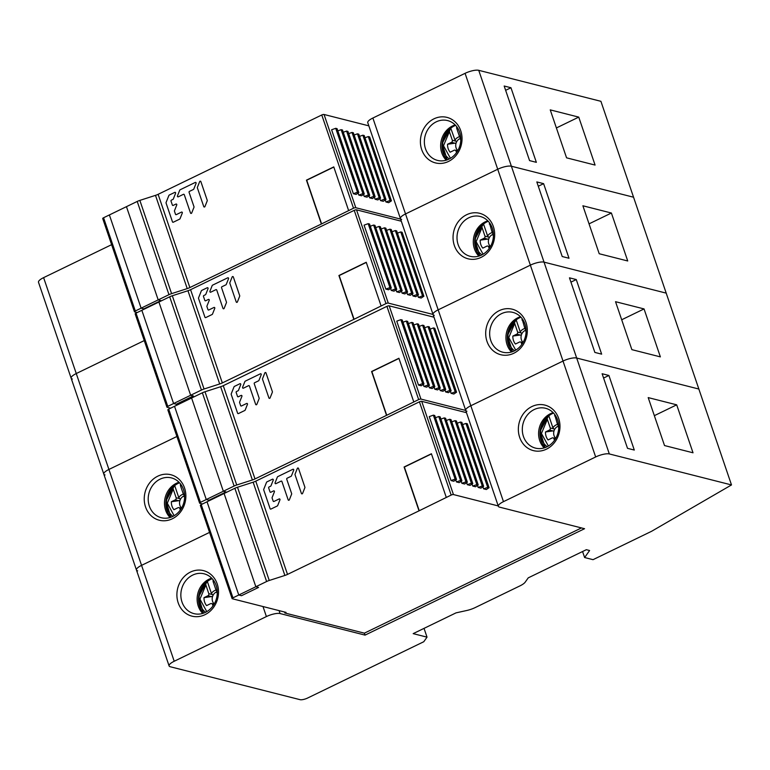 <?xml version="1.0" encoding="UTF-8"?>
<svg xmlns="http://www.w3.org/2000/svg" width="770" height="770" viewBox="0 0 770 770"><rect width="100%" height="100%" fill="white"/><g stroke="black" fill="none" stroke-linecap="round" stroke-linejoin="round"><path stroke-width="1.16" d="M111.611 244.677L43.611 277.633L76.269 373.546L144.26 340.581L76.269 373.546A10.568 3.003 161.2 0 0 71.148 378.186A10.568 3.003 -18.8 0 1 76.269 373.546L108.916 469.45L176.908 436.484L108.916 469.45A10.568 3.003 161.2 0 0 103.796 474.089A10.568 3.003 -18.8 0 1 108.916 469.45L141.565 565.353L209.555 532.397L141.565 565.353A10.568 3.003 161.2 0 0 136.444 570.002A10.568 3.003 -18.8 0 1 141.565 565.353L174.213 661.257L266.401 616.568A10.568 3.003 -18.8 0 1 280.068 613.555L365.047 635.115L364.383 633.161L284.842 612.987L286.055 612.391L232.309 598.752A1.761 0.501 -18.8 0 1 232.097 598.617A1.761 0.501 -18.8 0 1 232.954 597.838L238.767 595.018L207.034 501.78L201.211 504.6A1.761 0.501 161.2 0 0 200.354 505.37L232.097 598.617M609.33 453.944L511.386 166.224L633.556 197.216L600.908 101.313L478.738 70.32L511.386 166.224L633.556 197.216L666.204 293.129L544.034 262.137L666.204 293.129L698.852 389.033L576.682 358.04L698.852 389.033L731.5 484.936L609.33 453.944A10.568 3.003 -18.8 0 0 595.662 456.966L503.474 501.655A10.568 3.003 -18.8 0 0 498.354 506.294L465.706 410.391A10.568 3.003 -18.8 0 1 470.826 405.742L563.014 361.053L470.826 405.742A10.568 3.003 161.2 0 0 465.706 410.391L433.058 314.487A10.568 3.003 -18.8 0 1 438.178 309.838L530.366 265.15L438.178 309.838A10.568 3.003 161.2 0 0 433.058 314.487L400.41 218.574A10.568 3.003 -18.8 0 1 405.53 213.935L497.718 169.246A10.568 3.003 -18.8 0 1 511.386 166.224A10.568 3.003 161.2 0 0 497.718 169.246L465.07 73.333L372.873 118.031A10.568 3.003 161.2 0 0 367.762 122.671L400.41 218.574A10.568 3.003 161.2 0 1 405.53 213.935L497.718 169.246L530.366 265.15A10.568 3.003 -18.8 0 1 544.034 262.137A10.568 3.003 161.2 0 0 530.366 265.15L563.014 361.053A10.568 3.003 -18.8 0 1 576.682 358.04A10.568 3.003 161.2 0 0 563.014 361.053L595.662 456.966M434.28 315.334A10.568 3.003 -18.8 0 1 433.058 314.487M105.018 474.946A10.568 3.003 -18.8 0 1 103.796 474.089L38.5 282.282A10.568 3.003 161.2 0 1 43.611 277.633M454.348 245.515A23.475 20.636 -75.8 0 0 481.115 257.363A23.475 20.636 -75.8 0 0 493.378 226.592A23.475 20.636 -75.8 0 0 466.61 214.743A23.475 20.636 -75.8 0 0 454.348 245.515M599.214 253.744L627.723 260.972L611.399 213.02L582.89 205.783L599.214 253.744M536.825 181.932L562.216 256.525L569.001 258.248L543.61 183.655L536.825 181.932M611.399 213.02L589.04 223.858M543.61 183.655L538.288 186.234M458.15 244.677A20.54 18.057 -75.8 0 0 470.172 256.314A20.54 18.057 -75.8 0 0 481.568 255.043A20.54 18.057 -75.8 0 0 492.29 228.122A20.54 18.057 -75.8 0 0 480.268 216.486A20.54 18.057 -75.8 0 0 468.872 217.746A20.54 18.057 -75.8 0 0 458.15 244.677M478.892 256.092A20.54 18.057 104.2 0 1 485.158 221.885A20.54 18.057 104.2 0 1 487.834 220.836M492.194 232.588A8.383 7.363 -75.8 0 0 490.846 233.089A8.383 7.363 -75.8 0 0 487.603 235.957L489.21 237.853A7.074 6.218 104.2 0 1 492.444 234.581A7.074 6.218 104.2 0 1 493.416 234.205M490.452 246.506A7.074 6.218 104.2 0 1 488.767 238.941L489.21 237.853M488.767 238.941L480.201 240.153A11.608 10.203 -75.8 0 0 482.79 248.123L486.842 246.15A1.588 1.396 104.2 0 1 488.652 246.949L489.181 248.508M483.088 254.216L476.139 241.693L482.039 227.545L484.975 236.169A1.588 1.396 104.2 0 1 484.147 238.238L480.201 240.153M487.603 235.957L483.531 223.993L481.943 226.39L482.039 227.545M483.358 223.955L483.04 224.099A20.53 18.037 -75.8 0 0 477.785 230.191A20.53 18.037 -75.8 0 0 479.922 255.746A20.8 18.278 104.2 0 1 478.921 254.591M483.531 223.993A20.8 18.278 104.2 0 1 487.006 221.818A20.8 18.278 104.2 0 1 488.247 221.269M493.147 233.551L493.387 233.608A1.588 1.396 104.2 0 1 492.213 232.646L489.335 222.549M489.277 224.031L490.278 223.906M466.928 411.238A10.568 3.003 -18.8 0 1 465.706 410.391M137.666 570.849A10.568 3.003 -18.8 0 1 136.444 570.002L103.796 474.089M184.569 488.026A23.475 20.636 -75.8 0 0 157.802 476.168A23.475 20.636 -75.8 0 0 145.54 506.939A23.475 20.636 -75.8 0 0 172.307 518.788A23.475 20.636 -75.8 0 0 184.569 488.026M183.491 489.547A20.54 18.057 -75.8 0 0 171.469 477.91A20.54 18.057 -75.8 0 0 160.064 479.171A20.54 18.057 -75.8 0 0 149.341 506.102A20.54 18.057 -75.8 0 0 161.363 517.738A20.54 18.057 -75.8 0 0 172.759 516.468A20.54 18.057 -75.8 0 0 183.491 489.547M170.083 517.517A20.54 18.057 104.2 0 1 176.349 483.31A20.54 18.057 104.2 0 1 179.025 482.261M486.996 341.418A23.475 20.636 -75.8 0 0 513.763 353.276A23.475 20.636 -75.8 0 0 526.025 322.505A23.475 20.636 -75.8 0 0 499.258 310.647A23.475 20.636 -75.8 0 0 486.996 341.418M631.872 349.647L660.371 356.876L644.047 308.924L615.538 301.696L631.872 349.647M569.473 277.835L594.863 352.429L601.649 354.152L576.258 279.558L569.473 277.835M644.047 308.924L621.698 319.762M576.258 279.558L570.936 282.138M490.798 340.581A20.54 18.057 -75.8 0 0 502.82 352.217A20.54 18.057 -75.8 0 0 514.216 350.956A20.54 18.057 -75.8 0 0 524.938 324.026A20.54 18.057 -75.8 0 0 512.926 312.389A20.54 18.057 -75.8 0 0 501.52 313.659A20.54 18.057 -75.8 0 0 490.798 340.581M511.54 351.996A20.54 18.057 104.2 0 1 517.806 317.789A20.54 18.057 104.2 0 1 520.481 316.749M183.366 494.176A8.383 7.363 -75.8 0 0 182.009 494.667A8.383 7.363 -75.8 0 0 178.765 497.535L180.373 499.432A7.074 6.218 104.2 0 1 183.606 496.159A7.074 6.218 104.2 0 1 184.617 495.774M181.576 508.056A7.074 6.218 104.2 0 1 179.93 500.529L180.373 499.432M179.93 500.529L171.363 501.742A11.608 10.203 -75.8 0 0 173.953 509.701L178.005 507.728A1.588 1.396 104.2 0 1 179.814 508.537L180.324 510.019M174.145 515.727L167.302 503.234L173.202 489.123L176.138 497.747A1.588 1.396 104.2 0 1 175.31 499.826L171.363 501.742M178.765 497.535L174.694 485.572L173.106 487.978L173.202 489.123M174.52 485.533L174.203 485.678A20.53 18.037 -75.8 0 0 168.948 491.78A20.53 18.037 -75.8 0 0 170.978 517.219M174.694 485.572A20.8 18.278 104.2 0 1 178.168 483.396A20.8 18.278 104.2 0 1 179.535 482.8M184.588 495.168A1.588 1.396 104.2 0 1 183.385 494.234L180.44 485.61L180.555 484.012M180.44 485.61L181.566 485.475M524.851 328.501A8.383 7.363 -75.8 0 0 523.494 329.002A8.383 7.363 -75.8 0 0 520.25 331.86L521.858 333.757A7.074 6.218 104.2 0 1 525.101 330.484A7.074 6.218 104.2 0 1 526.064 330.109M523.1 342.419A7.074 6.218 104.2 0 1 521.415 334.854L521.858 333.757M521.415 334.854L512.849 336.067A11.608 10.203 -75.8 0 0 515.438 344.026L519.49 342.063A1.588 1.396 104.2 0 1 521.3 342.862L521.829 344.421M515.736 350.129L508.787 337.597L514.687 323.448L517.623 332.072A1.588 1.396 104.2 0 1 516.795 334.151L512.849 336.067M520.25 331.86L516.179 319.897L514.591 322.303L514.687 323.448M516.015 319.858L515.688 320.002A20.53 18.037 -75.8 0 0 510.433 326.105A20.53 18.037 -75.8 0 0 512.57 351.649M516.179 319.897A20.8 18.278 104.2 0 1 519.654 317.721A20.8 18.278 104.2 0 1 520.895 317.173M525.794 329.454L526.035 329.512A1.588 1.396 104.2 0 1 524.871 328.559L521.983 318.462M521.925 319.935L522.936 319.81M424.029 628.368L427.023 637.146L423.779 641.728L307.682 698.005A5.871 1.665 -18.8 0 1 300.088 699.68L170.314 666.762A10.568 3.003 -18.8 0 1 169.092 665.906A10.568 3.003 -18.8 0 1 174.213 661.257M498.354 506.294A10.568 3.003 -18.8 0 0 499.576 507.151L584.555 528.711L365.047 635.115M731.5 484.936L651.574 531.3L593.035 559.675L584.622 557.538L589.599 550.521L586.345 549.693L528.239 577.856L525.178 582.178A11.742 3.33 -18.8 0 1 519.875 585.922L475.254 607.549A11.742 3.33 -18.8 0 1 466.764 610.495L456.033 612.862L413.172 633.633L427.023 637.146M217.217 583.929A23.475 20.636 -75.8 0 0 190.45 572.072A23.475 20.636 -75.8 0 0 178.197 602.843A23.475 20.636 -75.8 0 0 204.964 614.701A23.475 20.636 -75.8 0 0 217.217 583.929M216.139 585.45A20.54 18.057 -75.8 0 0 204.117 573.814A20.54 18.057 -75.8 0 0 192.712 575.084A20.54 18.057 -75.8 0 0 181.99 602.005A20.54 18.057 -75.8 0 0 194.011 613.642A20.54 18.057 -75.8 0 0 205.407 612.381A20.54 18.057 -75.8 0 0 216.139 585.45M202.731 613.421A20.54 18.057 104.2 0 1 209.007 579.213A20.54 18.057 104.2 0 1 211.683 578.174M519.654 437.322A23.475 20.636 -75.8 0 0 546.421 449.18A23.475 20.636 -75.8 0 0 558.674 418.408A23.475 20.636 -75.8 0 0 531.906 406.55A23.475 20.636 -75.8 0 0 519.654 437.322M664.52 445.551L693.019 452.789L676.695 404.828L648.196 397.599L664.52 445.551M602.121 373.739L627.512 448.333L634.297 450.055L608.906 375.462L602.121 373.739M582.572 551.522L584.622 557.538M676.695 404.828L654.346 415.665M608.906 375.462L603.584 378.041M523.446 436.484A20.54 18.057 -75.8 0 0 535.468 448.121A20.54 18.057 -75.8 0 0 546.864 446.86A20.54 18.057 -75.8 0 0 557.596 419.939A20.54 18.057 -75.8 0 0 545.574 408.293A20.54 18.057 -75.8 0 0 534.168 409.563A20.54 18.057 -75.8 0 0 523.446 436.484M544.188 447.899A20.54 18.057 104.2 0 1 550.463 413.692A20.54 18.057 104.2 0 1 553.139 412.653M216.014 590.08A8.383 7.363 -75.8 0 0 214.657 590.58A8.383 7.363 -75.8 0 0 211.413 593.449L213.02 595.345A7.074 6.218 104.2 0 1 216.264 592.063A7.074 6.218 104.2 0 1 217.265 591.687M214.224 603.959A7.074 6.218 104.2 0 1 212.578 596.432L213.02 595.345M212.578 596.432L204.012 597.645A11.608 10.203 -75.8 0 0 206.601 605.605L210.653 603.641A1.588 1.396 104.2 0 1 212.462 604.44L212.972 605.923M206.793 611.64L199.95 599.147L205.85 585.027L208.785 593.651A1.588 1.396 104.2 0 1 207.958 595.73L204.012 597.645M211.413 593.449L207.342 581.475L205.754 583.881L205.85 585.027M207.178 581.437L206.851 581.591A20.53 18.037 -75.8 0 0 201.596 587.683A20.53 18.037 -75.8 0 0 203.636 613.132M207.342 581.475A20.8 18.278 104.2 0 1 210.816 579.3A20.8 18.278 104.2 0 1 212.193 578.703M217.236 591.071A1.588 1.396 104.2 0 1 216.033 590.138L213.088 581.514L213.203 579.925M213.088 581.514L214.214 581.379M557.499 424.405A8.383 7.363 -75.8 0 0 556.142 424.905A8.383 7.363 -75.8 0 0 552.908 427.774L554.506 429.67A7.074 6.218 104.2 0 1 557.75 426.387A7.074 6.218 104.2 0 1 558.712 426.022M555.747 438.322A7.074 6.218 104.2 0 1 554.063 430.757L554.506 429.67M554.063 430.757L545.497 431.97A11.608 10.203 -75.8 0 0 548.086 439.93L552.138 437.966A1.588 1.396 104.2 0 1 553.948 438.765L554.477 440.325M548.384 446.032L541.435 433.5L547.335 419.361L550.271 427.976A1.588 1.396 104.2 0 1 549.443 430.055L545.497 431.97M552.908 427.774L548.827 415.81L547.239 418.206L547.335 419.361M548.663 415.762L548.336 415.916A20.53 18.037 -75.8 0 0 543.081 422.008A20.53 18.037 -75.8 0 0 545.218 447.562A20.8 18.278 104.2 0 1 544.217 446.408M548.827 415.81A20.8 18.278 104.2 0 1 552.302 413.625A20.8 18.278 104.2 0 1 553.553 413.086M558.683 425.396A1.588 1.396 104.2 0 1 557.519 424.463L554.631 414.366M554.583 415.839L555.584 415.723M478.738 70.32A10.568 3.003 161.2 0 0 465.07 73.333M401.632 219.431A10.568 3.003 -18.8 0 1 400.41 218.574M72.37 379.042A10.568 3.003 -18.8 0 1 71.148 378.186M421.7 149.601A23.475 20.636 -75.8 0 0 448.467 161.459A23.475 20.636 -75.8 0 0 460.73 130.688A23.475 20.636 -75.8 0 0 433.962 118.83A23.475 20.636 -75.8 0 0 421.7 149.601M595.075 165.069L566.566 157.831L550.242 109.879L578.751 117.117L595.075 165.069M529.568 160.612L504.177 86.019L510.962 87.742L536.353 162.335L529.568 160.612M556.392 127.945L578.751 117.117M505.64 90.321L510.962 87.742M425.502 148.764A20.54 18.057 -75.8 0 0 437.514 160.401A20.54 18.057 -75.8 0 0 448.92 159.14A20.54 18.057 -75.8 0 0 459.642 132.219A20.54 18.057 -75.8 0 0 447.62 120.582A20.54 18.057 -75.8 0 0 436.224 121.843A20.54 18.057 -75.8 0 0 425.502 148.764M446.244 160.179A20.54 18.057 104.2 0 1 452.51 125.972A20.54 18.057 104.2 0 1 455.186 124.933M459.546 136.685A8.383 7.363 -75.8 0 0 458.198 137.185A8.383 7.363 -75.8 0 0 454.954 140.053L450.71 128.041M450.44 158.312L443.491 145.732L449.391 131.641L452.327 140.256A1.588 1.396 104.2 0 1 451.499 142.334L447.553 144.25L456.11 143.037L456.562 141.95L454.954 140.053M447.553 144.25A11.608 10.203 -75.8 0 0 450.142 152.21L454.194 150.246A1.588 1.396 104.2 0 1 456.004 151.045L456.533 152.604M449.391 131.641L450.392 128.195A20.53 18.037 -75.8 0 0 445.137 134.288A20.53 18.037 -75.8 0 0 447.274 159.842M450.874 128.09A20.8 18.278 104.2 0 1 454.358 125.914A20.8 18.278 104.2 0 1 455.599 125.366M456.687 126.646L456.629 128.128L457.63 128.003M460.499 137.638L460.73 137.705A1.588 1.396 104.2 0 1 459.565 136.742L456.629 128.128M368.84 125.847L324.055 114.48A1.761 0.501 161.2 0 0 321.773 114.98L158.12 194.319A6.16 1.752 -18.8 0 1 155.492 195.359L139.851 200.392A6.16 1.752 161.2 0 0 137.224 201.442L103.565 217.756A1.761 0.501 161.2 0 0 102.708 218.526L134.452 311.773A1.761 0.501 -18.8 0 1 135.308 310.993L141.122 308.173L109.379 214.936L141.122 308.173L168.967 294.679A6.16 1.752 -18.8 0 1 171.595 293.639L187.226 288.606A6.16 1.752 161.2 0 0 189.863 287.556L321.6 223.897L306.72 180.209L333.824 167.071M321.6 223.897L353.517 208.227A1.761 0.501 -18.8 0 1 355.798 207.727L400.583 219.084M137.195 312.553L134.654 311.917A1.761 0.501 -18.8 0 1 134.452 311.773M143.836 308.866L141.122 308.173L143.836 308.866L160.911 300.589L143.836 308.866M160.911 300.589L158.197 299.905L126.453 206.658L158.197 299.905L160.911 300.589M363.546 194.454L364.229 196.475L366.972 197.168L369.696 195.339L368.339 194.993L346.577 131.064L343.256 132.257M368.974 195.83L369.667 197.852L372.401 198.554L375.125 196.716L373.768 196.379L352.006 132.44L348.685 133.633M385.26 199.959L385.953 201.99L388.696 202.683L391.42 200.855L390.063 200.508L368.291 136.569L364.98 137.763M379.831 198.583L380.524 200.614L383.267 201.307L385.982 199.478L384.625 199.132L362.863 135.193L359.552 136.386M331.61 129.784L353.372 193.722L356.115 194.415L358.839 192.587L357.482 192.24L335.71 128.301L331.61 129.784M358.117 193.077L358.801 195.099L361.544 195.792L364.268 193.963L362.911 193.617L341.149 129.687L337.828 130.881M375.096 199.228L377.829 199.93L380.553 198.102L379.196 197.755L375.096 199.228L374.403 197.207M348.637 210.595L333.766 166.898L306.45 180.142L321.321 223.829M369.696 195.339L347.934 131.401L346.577 131.064M364.229 196.475L368.339 194.993M375.125 196.716L353.363 132.787L352.006 132.44M369.667 197.852L373.768 196.379M391.42 200.855L369.648 136.916L368.291 136.569M385.953 201.99L390.063 200.508M385.982 199.478L364.22 135.539L362.863 135.193M380.524 200.614L384.625 199.132M358.839 192.587L337.067 128.648L335.71 128.301M353.372 193.722L357.482 192.24M364.268 193.963L342.506 130.024L341.149 129.687M358.801 195.099L362.911 193.617M379.196 197.755L357.434 133.816L358.791 134.163L380.553 198.102M357.434 133.816L354.123 135.01M207.236 200.316L200.855 181.585A0.722 0.635 104.2 0 0 199.671 181.614L197.399 187.312A0.722 0.635 104.2 0 0 197.38 187.861L203.761 206.601A0.722 0.635 104.2 0 0 204.945 206.562L207.217 200.864A0.722 0.635 104.2 0 0 207.236 200.316M191.701 212.982A0.722 0.635 104.2 0 1 190.517 213.02L184.271 194.675A0.722 0.635 -75.8 0 0 183.443 194.31L178.274 196.812A0.722 0.635 104.2 0 1 177.466 195.898L179.728 190.2A0.722 0.635 104.2 0 1 180.093 189.795L195.253 182.452A0.722 0.635 104.2 0 1 196.061 183.366L193.79 189.064A0.722 0.635 104.2 0 1 193.424 189.459L189.459 191.383A0.722 0.635 -75.8 0 0 189.083 192.336L193.982 206.735A0.722 0.635 104.2 0 1 193.973 207.284L191.701 212.982M175.493 214.252A0.722 0.635 -75.8 0 0 176.32 214.618L181.489 212.106A0.722 0.635 104.2 0 1 182.298 213.02L180.036 218.719A0.722 0.635 104.2 0 1 179.67 219.123L173.298 222.212A0.722 0.635 104.2 0 1 172.47 221.847L166.07 203.039A0.722 0.635 104.2 0 1 166.089 202.491L168.89 195.455A0.722 0.635 104.2 0 1 169.256 195.051L174.78 192.375A0.722 0.635 104.2 0 1 175.579 193.289L173.317 198.987A0.722 0.635 104.2 0 1 172.952 199.392L171.392 200.142A0.722 0.635 -75.8 0 0 171.017 201.095L172.365 205.041A0.722 0.635 -75.8 0 0 173.192 205.407L175.955 204.069A0.722 0.635 104.2 0 1 176.754 204.984L174.492 210.682A0.722 0.635 -75.8 0 0 174.472 211.23L175.493 214.252M401.305 221.211L356.52 209.844A1.761 0.501 161.2 0 0 354.239 210.345L190.585 289.684A6.16 1.752 -18.8 0 1 187.947 290.733L172.316 295.757A6.16 1.752 161.2 0 0 169.689 296.806L136.03 313.12A1.761 0.501 161.2 0 0 135.173 313.891L166.917 407.137A1.761 0.501 -18.8 0 1 167.773 406.368L173.587 403.538L141.844 310.3L173.587 403.538L201.432 390.043A6.16 1.752 -18.8 0 1 204.06 389.004L219.691 383.97A6.16 1.752 161.2 0 0 222.328 382.921L354.056 319.271L339.185 275.573L366.289 262.435M354.056 319.271L385.982 303.592A1.761 0.501 -18.8 0 1 388.263 303.091L433.048 314.449M170.651 408.177L167.119 407.282A1.761 0.501 -18.8 0 1 166.917 407.137M176.301 404.231L173.587 403.538L176.301 404.231L193.376 395.953L176.301 404.231M193.376 395.953L190.662 395.27L158.918 302.023L190.662 395.27L193.376 395.953M396.011 289.818L396.694 291.84L399.438 292.542L402.161 290.704L400.804 290.367L379.042 226.428L375.722 227.622M401.44 291.195L402.132 293.216L404.866 293.919L407.59 292.08L406.233 291.743L384.471 227.805L381.15 228.998M417.725 295.324L418.418 297.355L421.161 298.048L423.885 296.219L422.528 295.873L400.756 231.934L397.445 233.127M412.297 293.947L412.99 295.978L415.733 296.671L418.447 294.843L417.09 294.496L395.328 230.557L392.017 231.751M364.075 225.148L385.837 289.087L388.581 289.78L391.304 287.951L389.947 287.605L368.175 223.666L364.075 225.148M390.583 288.442L391.266 290.463L394.009 291.156L396.733 289.328L395.376 288.981L373.614 225.052L370.293 226.245M407.561 294.602L410.294 295.295L413.018 293.466L411.661 293.12L407.561 294.602L406.868 292.571M381.102 305.959L366.231 262.262L338.916 275.506L353.786 319.194M402.161 290.704L380.399 226.765L379.042 226.428M396.694 291.84L400.804 290.367M407.59 292.08L385.828 228.151L384.471 227.805M402.132 293.216L406.233 291.743M423.885 296.219L402.113 232.28L400.756 231.934M418.418 297.355L422.528 295.873M418.447 294.843L396.685 230.904L395.328 230.557M412.99 295.978L417.09 294.496M391.304 287.951L369.533 224.012L368.175 223.666M385.837 289.087L389.947 287.605M396.733 289.328L374.971 225.389L373.614 225.052M391.266 290.463L395.376 288.981M411.661 293.12L389.899 229.181L391.256 229.527L413.018 293.466M389.899 229.181L386.588 230.374M239.701 295.68L233.32 276.95A0.722 0.635 104.2 0 0 232.136 276.979L229.864 282.677A0.722 0.635 104.2 0 0 229.845 283.225L236.226 301.965A0.722 0.635 104.2 0 0 237.41 301.927L239.682 296.229A0.722 0.635 104.2 0 0 239.701 295.68M224.166 308.347A0.722 0.635 104.2 0 1 222.982 308.385L216.736 290.04A0.722 0.635 -75.8 0 0 215.908 289.674L210.739 292.177A0.722 0.635 104.2 0 1 209.931 291.262L212.193 285.564A0.722 0.635 104.2 0 1 212.559 285.16L227.718 277.816A0.722 0.635 104.2 0 1 228.526 278.73L226.255 284.428A0.722 0.635 104.2 0 1 225.889 284.833L221.924 286.748A0.722 0.635 -75.8 0 0 221.548 287.701L226.447 302.1A0.722 0.635 104.2 0 1 226.438 302.649L224.166 308.347M207.958 309.617A0.722 0.635 -75.8 0 0 208.785 309.983L213.954 307.471A0.722 0.635 104.2 0 1 214.763 308.385L212.501 314.083A0.722 0.635 104.2 0 1 212.135 314.487L205.763 317.577A0.722 0.635 104.2 0 1 204.935 317.211L198.535 298.404A0.722 0.635 104.2 0 1 198.554 297.855L201.355 290.819A0.722 0.635 104.2 0 1 201.721 290.415L207.245 287.739A0.722 0.635 104.2 0 1 208.044 288.654L205.783 294.352A0.722 0.635 104.2 0 1 205.417 294.756L203.858 295.507A0.722 0.635 -75.8 0 0 203.482 296.46L204.83 300.406A0.722 0.635 -75.8 0 0 205.657 300.772L208.41 299.434A0.722 0.635 104.2 0 1 209.219 300.348L206.957 306.046A0.722 0.635 -75.8 0 0 206.938 306.595L207.958 309.617M433.982 317.202L389.197 305.844A1.761 0.501 161.2 0 0 386.925 306.344L223.262 385.674A6.16 1.752 -18.8 0 1 220.634 386.723L205.003 391.757A6.16 1.752 161.2 0 0 202.366 392.796L168.707 409.12A1.761 0.501 161.2 0 0 167.85 409.89L199.594 503.128A1.761 0.501 -18.8 0 1 200.45 502.358L206.264 499.538L174.52 406.291L206.264 499.538L234.109 486.043A6.16 1.752 -18.8 0 1 236.737 484.994L252.377 479.97A6.16 1.752 161.2 0 0 255.005 478.921L386.742 415.261L371.862 371.573L398.966 358.435M386.742 415.261L418.659 399.582A1.761 0.501 -18.8 0 1 420.94 399.081L465.725 410.449M202.52 503.965L199.796 503.272A1.761 0.501 -18.8 0 1 199.594 503.128M208.978 500.231L206.264 499.538L208.978 500.231L226.053 491.953L208.978 500.231M226.053 491.953L223.339 491.26L191.595 398.023L223.339 491.26L226.053 491.953M428.688 385.808L429.381 387.839L432.114 388.532L434.838 386.704L433.481 386.357L411.719 322.418L408.408 323.612M434.116 387.185L434.809 389.216L437.553 389.909L440.267 388.08L438.91 387.733L417.147 323.795L413.837 324.988M450.402 391.324L451.095 393.345L453.838 394.038L456.562 392.209L455.205 391.872L433.433 327.933L430.122 329.127M444.973 389.947L445.666 391.969L448.409 392.661L451.133 390.833L449.776 390.486L428.005 326.557L424.694 327.75M396.752 321.148L418.514 385.087L421.257 385.78L423.981 383.951L422.624 383.604L400.862 319.666L396.752 321.148M423.259 384.432L423.952 386.463L426.686 387.156L429.41 385.327L428.053 384.981L406.291 321.042L402.97 322.235M440.238 390.592L442.981 391.285L445.705 389.456L444.348 389.11L440.238 390.592L439.545 388.561M413.788 401.95L398.908 358.262L371.592 371.506L386.473 415.194M434.838 386.704L413.076 322.765L411.719 322.418M429.381 387.839L433.481 386.357M440.267 388.08L418.505 324.141L417.147 323.795M434.809 389.216L438.91 387.733M456.562 392.209L434.79 328.27L433.433 327.933M451.095 393.345L455.205 391.872M451.133 390.833L429.362 326.894L428.005 326.557M445.666 391.969L449.776 390.486M423.981 383.951L402.219 320.012L400.862 319.666M418.514 385.087L422.624 383.604M429.41 385.327L407.648 321.388L406.291 321.042M423.952 386.463L428.053 384.981M444.348 389.11L422.576 325.171L423.933 325.517L445.705 389.456M422.576 325.171L419.265 326.364M272.378 391.67L266.006 372.94A0.722 0.635 104.2 0 0 264.813 372.978L262.551 378.676A0.722 0.635 104.2 0 0 262.531 379.225L268.903 397.955A0.722 0.635 104.2 0 0 270.087 397.926L272.359 392.228A0.722 0.635 104.2 0 0 272.378 391.67M256.843 404.346A0.722 0.635 104.2 0 1 255.659 404.375L249.413 386.03A0.722 0.635 -75.8 0 0 248.585 385.664L243.416 388.167A0.722 0.635 104.2 0 1 242.608 387.252L244.879 381.554A0.722 0.635 104.2 0 1 245.235 381.16L260.395 373.806A0.722 0.635 104.2 0 1 261.203 374.73L258.932 380.428A0.722 0.635 104.2 0 1 258.576 380.823L254.61 382.748A0.722 0.635 -75.8 0 0 254.225 383.691L259.134 398.1A0.722 0.635 104.2 0 1 259.115 398.648L256.843 404.346M240.644 405.607A0.722 0.635 -75.8 0 0 241.472 405.973L246.641 403.47A0.722 0.635 104.2 0 1 247.449 404.385L245.178 410.083A0.722 0.635 104.2 0 1 244.812 410.477L238.44 413.567A0.722 0.635 104.2 0 1 237.612 413.201L231.212 394.404A0.722 0.635 104.2 0 1 231.231 393.855L234.042 386.81A0.722 0.635 104.2 0 1 234.398 386.415L239.922 383.739A0.722 0.635 104.2 0 1 240.731 384.654L238.459 390.351A0.722 0.635 104.2 0 1 238.094 390.746L236.544 391.507A0.722 0.635 -75.8 0 0 236.159 392.45L237.506 396.396A0.722 0.635 -75.8 0 0 238.334 396.762L241.097 395.424A0.722 0.635 104.2 0 1 241.905 396.348L239.634 402.046A0.722 0.635 -75.8 0 0 239.614 402.594L240.644 405.607M466.485 412.682L421.7 401.324A1.761 0.501 161.2 0 0 419.429 401.825L255.765 481.154A6.16 1.752 -18.8 0 1 253.138 482.203L237.506 487.237A6.16 1.752 161.2 0 0 234.869 488.276L207.034 501.78L238.767 595.018L266.613 581.523A6.16 1.752 -18.8 0 1 269.25 580.474L284.881 575.45A6.16 1.752 161.2 0 0 287.508 574.401L419.246 510.741L404.375 467.053L431.469 453.915M419.246 510.741L451.162 495.072A1.761 0.501 -18.8 0 1 453.443 494.561L498.228 505.928M581.475 527.931L364.383 633.161M241.491 595.711L238.767 595.018L241.491 595.711L258.556 587.433L241.491 595.711M258.556 587.433L255.842 586.74L224.099 493.503L255.842 586.74L258.556 587.433M461.192 481.289L461.885 483.319L464.628 484.012L467.342 482.184L465.985 481.837L444.223 417.898L440.912 419.092M466.62 482.665L467.313 484.696L470.056 485.389L472.78 483.56L471.413 483.214L449.651 419.275L446.34 420.468M482.915 486.804L483.599 488.825L486.342 489.528L489.066 487.689L487.708 487.352L465.937 423.413L462.626 424.607M477.477 485.427L478.17 487.449L480.913 488.142L483.637 486.313L482.28 485.966L460.508 422.037L457.197 423.231M429.256 416.628L451.028 480.567L453.761 481.26L456.485 479.431L455.128 479.084L433.366 415.146L429.256 416.628M455.763 479.912L456.456 481.943L459.19 482.636L461.913 480.807L460.556 480.461L438.794 416.522L435.483 417.715M472.742 486.072L475.485 486.765L478.209 484.936L476.851 484.59L472.742 486.072L472.048 484.051M446.292 497.43L431.412 453.742L404.096 466.986L418.976 510.674M284.505 611.996L284.842 612.987M467.342 482.184L445.58 418.245L444.223 417.898M461.885 483.319L465.985 481.837M472.78 483.56L451.008 419.621L449.651 419.275M467.313 484.696L471.413 483.214M489.066 487.689L467.294 423.75L465.937 423.413M483.599 488.825L487.708 487.352M483.637 486.313L461.865 422.374L460.508 422.037M478.17 487.449L482.28 485.966M456.485 479.431L434.723 415.492L433.366 415.146M451.028 480.567L455.128 479.084M461.913 480.807L440.151 416.868L438.794 416.522M456.456 481.943L460.556 480.461M476.851 484.59L455.08 420.651L456.437 420.998L478.209 484.936M455.08 420.651L451.769 421.854M304.882 487.15L298.51 468.42A0.722 0.635 104.2 0 0 297.316 468.458L295.054 474.156A0.722 0.635 104.2 0 0 295.035 474.705L301.407 493.435A0.722 0.635 104.2 0 0 302.6 493.406L304.862 487.708A0.722 0.635 104.2 0 0 304.882 487.15M289.347 499.826A0.722 0.635 104.2 0 1 288.163 499.855L281.916 481.51A0.722 0.635 -75.8 0 0 281.089 481.144L275.92 483.656A0.722 0.635 104.2 0 1 275.111 482.732L277.383 477.034A0.722 0.635 104.2 0 1 277.739 476.64L292.898 469.286A0.722 0.635 104.2 0 1 293.707 470.21L291.435 475.908A0.722 0.635 104.2 0 1 291.079 476.303L287.114 478.228A0.722 0.635 -75.8 0 0 286.729 479.181L291.637 493.58A0.722 0.635 104.2 0 1 291.618 494.128L289.347 499.826M273.148 501.087A0.722 0.635 -75.8 0 0 273.976 501.453L279.144 498.95A0.722 0.635 104.2 0 1 279.953 499.865L277.681 505.563A0.722 0.635 104.2 0 1 277.325 505.967L270.944 509.057A0.722 0.635 104.2 0 1 270.116 508.691L263.715 489.884A0.722 0.635 104.2 0 1 263.735 489.335L266.545 482.289A0.722 0.635 104.2 0 1 266.901 481.895L272.426 479.219A0.722 0.635 104.2 0 1 273.235 480.133L270.963 485.832A0.722 0.635 104.2 0 1 270.607 486.226L269.048 486.986A0.722 0.635 -75.8 0 0 268.663 487.93L270.01 491.876A0.722 0.635 -75.8 0 0 270.838 492.242L273.6 490.904A0.722 0.635 104.2 0 1 274.409 491.828L272.137 497.526A0.722 0.635 -75.8 0 0 272.118 498.075L273.148 501.087M372.873 118.031L503.474 501.655M492.444 234.581A7.921 3.042 -115.9 0 1 493.426 235.63M489.99 247.295L488.652 246.949M484.975 236.169L488.738 237.122M487.939 239.201L484.147 238.238M481.924 254.87A17.508 15.39 104.2 0 1 477.939 231.192A17.508 15.39 104.2 0 1 481.943 226.39M183.606 496.159A7.921 3.042 -115.9 0 1 184.617 497.237M181.094 508.854L179.814 508.537M176.138 497.747L179.901 498.7M179.102 500.789L175.31 499.826M172.971 516.372A17.508 15.39 104.2 0 1 169.111 492.781A17.508 15.39 104.2 0 1 173.106 487.978M170.95 517.228A20.8 18.278 104.2 0 1 170.083 516.169M180.344 484.455A17.508 15.39 104.2 0 1 180.825 484.378M525.101 330.484A7.921 3.042 -115.9 0 1 526.083 331.533M522.638 343.199L521.3 342.862M517.623 332.072L521.386 333.025M520.587 335.114L516.795 334.151M514.572 350.774A17.508 15.39 104.2 0 1 510.597 327.106A17.508 15.39 104.2 0 1 514.591 322.303M512.541 351.669A20.8 18.278 104.2 0 1 511.569 350.494M279.077 610.62L280.068 613.555M266.401 616.568L262.994 606.539M216.264 592.063A7.921 3.042 -115.9 0 1 217.265 593.15M213.752 604.768L212.462 604.44M208.785 593.651L212.549 594.604M211.75 596.692L207.958 595.73M205.619 612.275A17.508 15.39 104.2 0 1 201.759 588.684A17.508 15.39 104.2 0 1 205.754 583.881M203.607 613.141A20.8 18.278 104.2 0 1 202.731 612.083M212.992 580.368A17.508 15.39 104.2 0 1 213.473 580.282M557.75 426.387A7.921 3.042 -115.9 0 1 558.731 427.446M555.285 439.102L553.948 438.765M550.271 427.976L554.034 428.928M553.235 431.017L549.443 430.055M547.22 446.687A17.508 15.39 104.2 0 1 543.245 423.009A17.508 15.39 104.2 0 1 547.239 418.206M460.778 139.726A7.921 3.042 64.1 0 0 459.796 138.677A7.074 6.218 104.2 0 1 460.768 138.302M456.562 141.95A7.074 6.218 104.2 0 1 459.796 138.677M457.803 150.602A7.074 6.218 104.2 0 1 456.11 143.037M457.342 151.382L456.004 151.045M452.327 140.256L456.09 141.208M455.291 143.297L451.499 142.334M449.266 158.966A17.508 15.39 104.2 0 1 445.291 135.289A17.508 15.39 104.2 0 1 449.285 130.486M447.235 159.852A20.8 18.278 104.2 0 1 446.273 158.687M324.055 114.48L355.798 207.727M353.517 208.227L321.773 114.98M158.12 194.319L189.863 287.556M187.226 288.606L155.492 195.359M139.851 200.392L171.595 293.639M168.967 294.679L137.224 201.442M103.565 217.756L135.308 310.993M356.52 209.844L388.263 303.091M385.982 303.592L354.239 210.345M190.585 289.684L222.328 382.921M219.691 383.97L187.947 290.733M172.316 295.757L204.06 389.004M201.432 390.043L169.689 296.806M136.03 313.12L167.773 406.368M389.197 305.844L420.94 399.081M418.659 399.582L386.925 306.344M223.262 385.674L255.005 478.921M252.377 479.97L220.634 386.723M205.003 391.757L236.737 484.994M234.109 486.043L202.366 392.796M168.707 409.12L200.45 502.358M421.7 401.324L453.443 494.561M451.162 495.072L419.429 401.825M255.765 481.154L287.508 574.401M284.881 575.45L253.138 482.203M237.506 487.237L269.25 580.474M266.613 581.523L234.869 488.276M201.211 504.6L232.954 597.838M490.336 246.718L487.728 246.053M483.127 223.993L474.772 239.46L479.825 255.784M181.451 508.287L178.89 507.632M174.29 485.572L165.945 500.962L170.892 517.247M522.984 342.621L520.376 341.957M515.775 319.897L507.42 335.364L512.483 351.688M169.092 665.906L136.444 570.002M214.099 604.19L211.538 603.545M206.938 581.475L198.593 596.865L203.54 613.161M555.632 438.534L553.024 437.87M548.423 415.8L540.068 431.277L545.131 447.591M457.688 150.814L455.07 150.15M450.469 128.08L442.124 143.557L447.178 159.871"/></g></svg>
